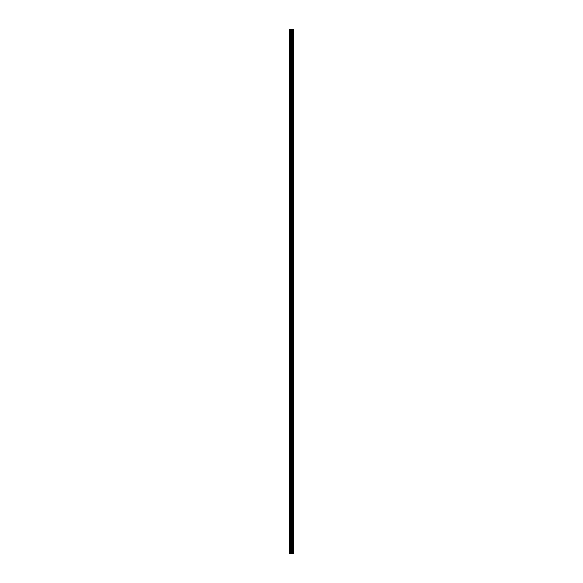<?xml version="1.0" encoding="UTF-8"?>
<svg xmlns="http://www.w3.org/2000/svg" width="583" height="583" viewBox="0 0 583 583"><rect width="100%" height="100%" fill="white"/><g stroke="black" fill="none" stroke-linecap="round" stroke-linejoin="round"><path stroke-width="0.87" d="M289.525 553.85L293.745 553.85L293.774 29.15L289.226 29.15L289.226 553.85L289.525 29.15M292.272 29.15L292.272 553.85L292.251 29.15M293.774 29.15L293.745 553.85M293.686 553.85L293.686 29.15M293.293 553.85L293.293 29.15M293.205 553.85L293.205 29.15M292.71 553.85L292.71 29.15M292.63 553.85L292.63 29.15M292.032 553.85L292.032 29.15M291.821 553.85L291.821 29.15M291.551 553.85L291.551 29.15M291.34 553.85L291.34 29.15M290.822 553.85L290.822 29.15M290.516 553.85L290.516 29.15"/></g></svg>
